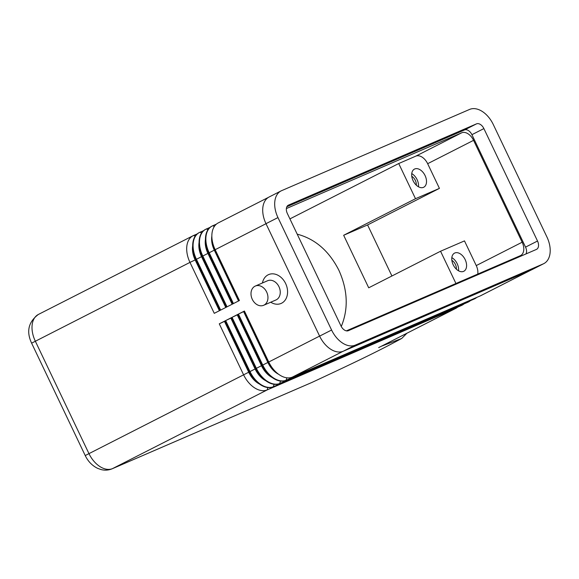 <?xml version="1.0" encoding="UTF-8"?>
<svg xmlns="http://www.w3.org/2000/svg" width="579" height="579" viewBox="0 0 579 579"><rect width="100%" height="100%" fill="white"/><g stroke="black" fill="none" stroke-linecap="round" stroke-linejoin="round"><path stroke-width="0.87" d="M469.598 109.424L281.611 190.665A23.283 14.873 63 0 0 281.068 190.918A23.283 14.873 63 0 0 277.963 217.581L331.593 330.023A23.283 14.873 63 0 0 355.282 345.12L543.268 263.879A23.283 14.873 63 0 0 543.811 263.626A23.283 14.873 63 0 0 546.923 236.963L493.286 124.528A23.283 14.873 63 0 0 469.598 109.424M461.948 305.249A23.283 14.873 -117 0 1 461.752 305.35A23.283 14.873 -117 0 1 461.21 305.603L273.252 386.83A23.283 14.873 -117 0 1 258.118 382.994A23.283 14.873 -117 0 1 249.563 371.732L225.267 320.788L219.282 323.835L243.578 374.779A23.283 14.873 63 0 0 267.266 389.877L455.224 308.65L378.659 347.61L455.76 308.397A23.283 14.873 63 0 0 457.627 307.152M455.326 308.144L455.224 308.65A23.283 14.873 63 0 0 455.76 308.397M477.762 274.07A11.645 7.44 63 0 0 476.249 265.58L464.481 240.893L440.554 251.235L368.707 287.799L343.658 235.277L415.505 198.713L439.432 188.378L427.657 163.698A11.645 7.44 63 0 0 415.809 156.142L398.721 163.531L415.505 198.713M343.658 235.277L367.578 224.942L439.432 188.378M406.914 333.251L401.732 338.447L381.344 346.264M401.732 338.447C380.707 349.875 361.043 359.552 312.001 382.408L112.188 468.773A11.645 8.953 -113.4 0 0 112.579 468.585A23.283 14.873 -117 0 1 88.891 453.487L35.29 341.103A23.283 14.873 -117 0 1 38.395 314.44C28.414 321.91 26.156 331.485 31.613 343.159L189.97 262.388L214.266 313.333L220.259 310.286L195.955 259.341A23.283 14.873 -117 0 1 192.735 247.465A23.283 14.873 -117 0 1 199.067 232.678A23.283 14.873 -117 0 1 199.27 232.584M391.918 275.98L367.578 224.942M286.366 208.563L461.716 132.786A11.645 7.44 -117 0 1 473.564 140.335L522.157 242.217A11.645 7.44 -117 0 1 520.601 255.549A11.645 7.44 -117 0 1 520.333 255.679L346.365 330.855M297.201 234.162C315.2 238.924 329.096 250.975 338.91 270.328C347.776 290.137 348.565 308.868 341.263 326.498M451.859 260.318A7.158 4.574 -117 0 1 455.398 264.437A7.158 4.574 -117 0 1 456.382 269.206M197.2 233.93L193.618 235.472A23.283 14.873 63 0 0 193.082 235.725A23.283 14.873 63 0 0 189.97 262.388L195.159 259.935A19.208 12.268 -117 0 1 192.677 245.822M398.721 163.531L289.92 218.891M440.554 251.235L455.948 283.5M468.331 301.992A23.283 14.873 -117 0 1 468.136 302.1A23.283 14.873 -117 0 1 467.593 302.354L279.643 383.58A23.283 14.873 -117 0 1 264.502 379.737A23.283 14.873 -117 0 1 255.954 368.476L231.651 317.538L225.665 320.585L249.962 371.523A23.283 14.873 63 0 0 273.65 386.627L461.608 305.401A23.283 14.873 63 0 0 462.151 305.147A23.283 14.873 63 0 0 464.018 303.903M474.722 298.742A23.283 14.873 -117 0 1 474.527 298.851A23.283 14.873 -117 0 1 473.984 299.104L286.026 380.331A23.283 14.873 -117 0 1 270.892 376.488A23.283 14.873 -117 0 1 262.338 365.226L238.041 314.288L232.056 317.335L256.352 368.273A23.283 14.873 63 0 0 280.041 383.378L467.998 302.151A23.283 14.873 63 0 0 468.534 301.898A23.283 14.873 63 0 0 470.401 300.653M531.124 270.046L480.91 295.601A23.283 14.873 -117 0 1 480.367 295.855L292.417 377.081A23.283 14.873 -117 0 1 277.276 373.238A23.283 14.873 -117 0 1 268.728 361.976L244.425 311.039L238.439 314.086L262.736 365.023A23.283 14.873 63 0 0 286.424 380.128L474.382 298.902A23.283 14.873 63 0 0 474.925 298.648A23.283 14.873 63 0 0 476.792 297.396M216.358 224.174L212.782 225.723A23.283 14.873 63 0 0 212.24 225.976A23.283 14.873 63 0 0 209.135 252.639L233.431 303.577L239.417 300.53L215.12 249.592A23.283 14.873 -117 0 1 211.9 237.716A23.283 14.873 -117 0 1 218.225 222.929L268.432 197.381M209.974 227.431L206.392 228.973A23.283 14.873 63 0 0 205.856 229.226A23.283 14.873 63 0 0 202.744 255.889L227.04 306.834L233.033 303.787L208.729 252.842A23.283 14.873 -117 0 1 205.509 240.965A23.283 14.873 -117 0 1 211.842 226.179A23.283 14.873 -117 0 1 212.044 226.085M203.584 230.681L200.008 232.222A23.283 14.873 63 0 0 199.466 232.476A23.283 14.873 63 0 0 196.361 259.139L220.657 310.083L226.642 307.036L202.346 256.092A23.283 14.873 -117 0 1 199.125 244.215A23.283 14.873 -117 0 1 205.458 229.429A23.283 14.873 -117 0 1 205.654 229.335M262.432 282.979A15.72 12.087 66.6 0 1 272.687 273.824A15.72 12.087 66.6 0 1 285.635 283.544A15.72 12.087 66.6 0 1 284.832 300.559A15.72 12.087 66.6 0 1 270.748 302.216M411.778 176.291A7.158 4.574 -117 0 1 415.317 180.409A7.158 4.574 -117 0 1 416.301 185.179M281.068 190.918L269.097 197.012A23.283 14.873 63 0 0 265.985 223.675L319.615 336.117A23.283 14.873 63 0 0 343.304 351.214L531.298 269.973A23.283 14.873 63 0 0 531.833 269.72L543.811 263.626M536.378 249.44L348.392 330.674A7.274 4.646 -117 0 1 340.988 325.955L287.358 213.521A7.274 4.646 -117 0 1 288.328 205.19A7.274 4.646 -117 0 1 288.501 205.111L476.488 123.87A7.274 4.646 -117 0 1 483.892 128.589L537.522 241.023A7.274 4.646 -117 0 1 536.552 249.361A7.274 4.646 -117 0 1 536.378 249.44M526.043 253.906A7.274 4.646 63 0 0 525.544 247.117L471.914 134.683A7.274 4.646 63 0 0 464.51 129.964L286.866 206.732M413.116 180.742A10.19 6.507 -117 0 1 414.477 169.082A10.19 6.507 -117 0 1 425.08 175.575A10.19 6.507 -117 0 1 423.719 187.241A10.19 6.507 -117 0 1 413.116 180.742M411.756 173.606A10.19 6.507 -117 0 1 417.097 179.642A10.19 6.507 -117 0 1 418.458 186.778M453.198 264.777A10.19 6.507 -117 0 1 454.558 253.11A10.19 6.507 -117 0 1 465.161 259.602A10.19 6.507 -117 0 1 463.801 271.269A10.19 6.507 -117 0 1 453.198 264.777M451.837 257.633A10.19 6.507 -117 0 1 457.178 263.669A10.19 6.507 -117 0 1 458.539 270.806M277.276 373.238L275.38 371.66A19.208 12.268 -117 0 1 268.323 362.367L244.027 311.422L244.425 311.039M244.027 311.422L243.629 311.625L267.925 362.57A19.208 12.268 63 0 0 278.579 374.258M270.892 376.488L268.989 374.91A19.208 12.268 -117 0 1 261.94 365.617L237.636 314.672L238.041 314.288M237.636 314.672L237.238 314.875L261.534 365.819A19.208 12.268 63 0 0 272.188 377.508M232.056 317.335L237.238 314.875M263.633 305.292L275.937 299.973A10.48 8.055 -113.4 0 0 278.962 286.699A10.48 8.055 -113.4 0 0 267.621 280.735L255.317 286.055A10.48 8.055 -113.4 0 0 252.292 299.329A10.48 8.055 -113.4 0 0 263.633 305.292A10.48 8.055 -113.4 0 0 266.658 292.019A10.48 8.055 -113.4 0 0 255.317 286.055M258.118 382.994L256.215 381.409A19.208 12.268 -117 0 1 249.165 372.116L224.862 321.179L224.464 321.381L248.76 372.319A19.208 12.268 63 0 0 259.414 384.007M264.502 379.737L262.605 378.159A19.208 12.268 -117 0 1 255.549 368.866L231.253 317.922L231.651 317.538M231.253 317.922L230.855 318.132L255.151 369.069A19.208 12.268 63 0 0 265.804 380.758M224.862 321.179L225.267 320.788M219.282 323.835L224.464 321.381M225.665 320.585L230.855 318.132M238.439 314.086L243.629 311.625M225.774 307.478L201.543 256.685A19.208 12.268 -117 0 1 199.067 242.565M199.125 244.215L199.285 246.683A19.208 12.268 63 0 0 201.941 256.483L226.172 307.275M211.9 237.716L212.059 240.184A19.208 12.268 63 0 0 214.715 249.983L238.946 300.776M232.157 304.228L207.933 253.436A19.208 12.268 -117 0 1 205.451 239.315M205.509 240.965L205.668 243.433A19.208 12.268 63 0 0 208.331 253.233L232.555 304.026M238.548 300.979L214.317 250.186A19.208 12.268 -117 0 1 211.842 236.066M192.735 247.465L192.894 249.933A19.208 12.268 63 0 0 195.557 259.732L219.781 310.525M219.383 310.728L195.159 259.935L266 223.704M267.737 387.554L267.266 389.877L112.579 468.585L312.001 382.408M319.608 336.088L85.222 455.55L31.613 343.159M522.157 242.217L476.249 265.58M473.564 140.335L427.657 163.698M461.716 132.786L415.809 156.142M331.593 330.023L319.615 336.117M277.963 217.581L265.985 223.675M537.522 241.023L525.544 247.117M483.892 128.589L471.914 134.683M543.268 263.879L531.298 269.973M355.282 345.12L343.304 351.214M476.488 123.87L464.51 129.964M279.643 383.58L280.511 381.054M530.856 270.161L480.367 295.855M474.483 298.395L473.984 299.104M286.902 377.805L286.026 380.331M467.593 302.354L468.1 301.645M461.709 304.894L461.21 305.603M274.128 384.304L273.252 386.83M342.985 351.344L292.417 377.081M212.782 225.723L214.331 226.49M206.392 228.973L207.941 229.74M201.557 232.99L200.008 232.222M193.618 235.472L195.166 236.239M112.188 468.773C108.591 470.264 104.893 470.532 101.093 469.576L97.742 468.397C92.22 465.711 88.044 461.427 85.222 455.55M193.082 235.725L38.395 314.44M468.534 301.898L468.136 302.1M474.925 298.648L474.527 298.851M462.151 305.147L461.752 305.35M205.856 229.226L205.458 229.429M212.24 225.976L211.842 226.179M199.466 232.476L199.067 232.678"/></g></svg>

